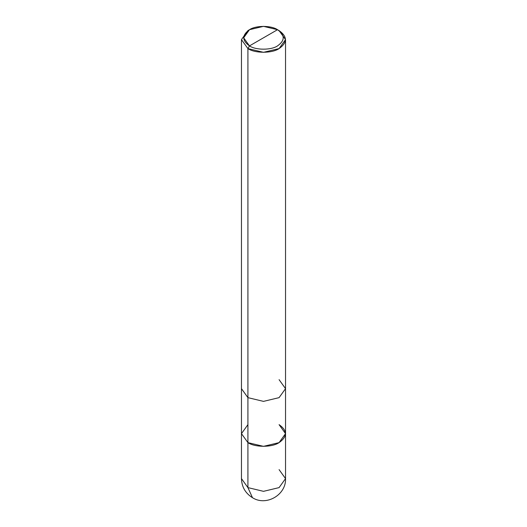 <?xml version="1.0" encoding="UTF-8"?>
<svg xmlns="http://www.w3.org/2000/svg" width="527" height="527" viewBox="0 0 527 527"><rect width="100%" height="100%" fill="white"/><g stroke="black" fill="none" stroke-linecap="round" stroke-linejoin="round"><path stroke-width="0.79" d="M285.535 478.615L285.535 433.635L279.079 442.627L263.5 446.356L247.921 442.627L247.921 397.648L241.465 388.649L241.465 433.635L247.921 442.627L241.465 433.635L241.465 478.615L247.921 487.613L241.465 478.615C241.722 486.902 245.391 493.265 252.479 497.699C266.234 506.539 286.332 494.82 285.535 478.615L279.079 487.613L263.5 491.335L247.921 487.613L252.479 497.699L247.921 487.613L247.921 442.627L241.465 433.635L247.921 424.637L241.465 433.635L247.921 442.627L263.5 446.356L279.079 442.627L285.535 433.635L279.079 424.637C287.485 430.631 287.485 436.633 279.079 442.627C272.07 447.482 254.93 447.482 247.921 442.627L247.921 487.613L263.5 491.335L279.079 487.613L285.535 478.615L279.079 469.616M249.475 45.895C241.913 40.5 241.913 35.098 249.475 29.703C255.786 25.336 271.214 25.336 277.525 29.703L249.475 45.895C255.786 50.263 271.214 50.263 277.525 45.895C285.087 40.5 285.087 35.098 277.525 29.703L279.079 30.606C287.485 36.6 287.485 42.595 279.079 48.596C272.07 53.451 254.93 53.451 247.921 48.596L263.5 52.325L279.079 48.596L285.535 39.597L279.079 30.606L277.525 29.703C285.087 35.098 285.087 40.5 277.525 45.895C271.214 50.263 255.786 50.263 249.475 45.895L277.525 29.703L263.5 26.35L249.475 29.703L243.665 37.799L249.475 45.895L247.921 48.596L249.475 45.895M241.465 39.597L247.921 48.596L247.921 397.648L247.921 48.596L241.465 39.597L247.921 30.606L241.465 39.597L241.465 388.649L247.921 397.648L263.5 401.376L279.079 397.648L285.535 388.649L279.079 397.648L263.5 401.376L247.921 397.648L247.921 442.627C254.93 447.482 272.07 447.482 279.079 442.627C287.485 436.633 287.485 430.631 279.079 424.637M285.535 433.635L285.535 388.649L279.079 379.657M285.535 388.649L285.535 39.597M279.079 30.606L277.525 29.703M247.921 30.606L249.475 29.703"/></g></svg>
